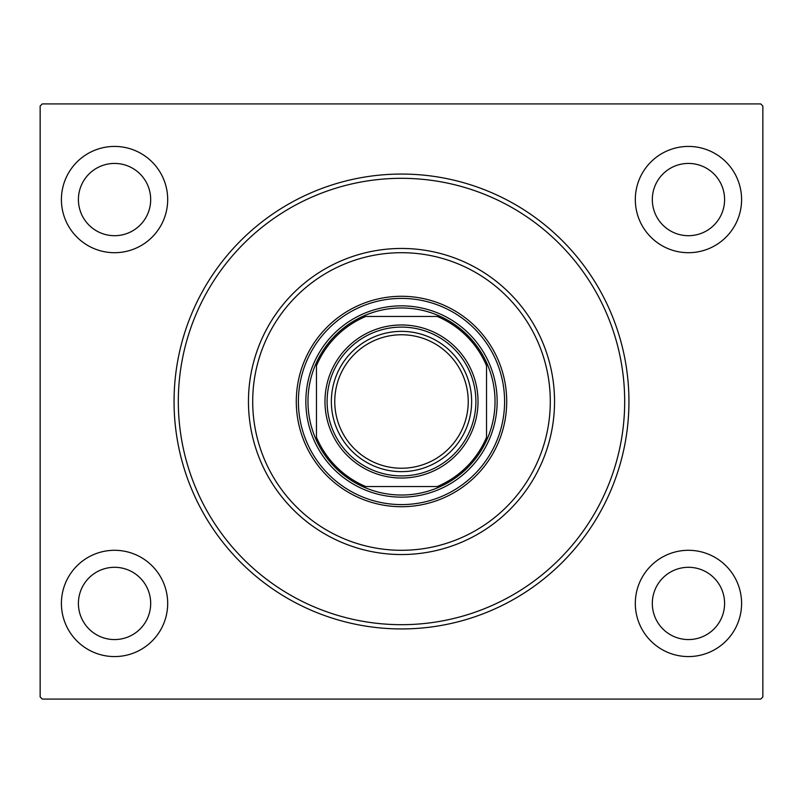 <?xml version="1.0" encoding="UTF-8"?>
<svg xmlns="http://www.w3.org/2000/svg" width="803" height="803" viewBox="0 0 803 803"><rect width="100%" height="100%" fill="white"/><g stroke="black" fill="none" stroke-linecap="round" stroke-linejoin="round"><path stroke-width="1.2" d="M174.06 401.5A227.44 227.44 0 0 1 401.5 174.06A227.44 227.44 0 0 1 628.94 401.5A227.44 227.44 0 0 1 401.5 628.94A227.44 227.44 0 0 1 174.06 401.5M741.591 199.566A53.139 53.139 0 0 0 688.452 146.427A53.139 53.139 0 0 0 635.314 199.566A53.139 53.139 0 0 0 688.452 252.704A53.139 53.139 0 0 0 741.591 199.566M167.686 199.566A53.139 53.139 0 0 0 114.548 146.427A53.139 53.139 0 0 0 61.409 199.566A53.139 53.139 0 0 0 114.548 252.704A53.139 53.139 0 0 0 167.686 199.566M167.686 603.434A53.139 53.139 0 0 0 114.548 550.296A53.139 53.139 0 0 0 61.409 603.434A53.139 53.139 0 0 0 114.548 656.573A53.139 53.139 0 0 0 167.686 603.434M741.591 603.434A53.139 53.139 0 0 0 688.452 550.296A53.139 53.139 0 0 0 635.314 603.434A53.139 53.139 0 0 0 688.452 656.573A53.139 53.139 0 0 0 741.591 603.434M724.587 603.434A36.135 36.135 0 0 0 688.452 567.299A36.135 36.135 0 0 0 652.317 603.434A36.135 36.135 0 0 0 688.452 639.569A36.135 36.135 0 0 0 724.587 603.434M150.683 603.434A36.135 36.135 0 0 0 114.548 567.299A36.135 36.135 0 0 0 78.413 603.434A36.135 36.135 0 0 0 114.548 639.569A36.135 36.135 0 0 0 150.683 603.434M150.683 199.566A36.135 36.135 0 0 0 114.548 163.431A36.135 36.135 0 0 0 78.413 199.566A36.135 36.135 0 0 0 114.548 235.701A36.135 36.135 0 0 0 150.683 199.566M724.587 199.566A36.135 36.135 0 0 0 688.452 163.431A36.135 36.135 0 0 0 652.317 199.566A36.135 36.135 0 0 0 688.452 235.701A36.135 36.135 0 0 0 724.587 199.566M42.278 103.918L760.722 103.918L762.85 106.046L762.85 696.954L760.722 699.082L42.278 699.082L40.15 696.954L40.15 106.046L42.278 103.918M334.761 401.5A66.739 66.739 0 0 0 401.5 468.239A66.739 66.739 0 0 0 468.239 401.5A66.739 66.739 0 0 0 401.5 334.761A66.739 66.739 0 0 0 334.761 401.5M471.642 401.5A70.142 70.142 0 0 1 401.5 471.642A70.142 70.142 0 0 1 331.358 401.5A70.142 70.142 0 0 1 401.5 331.358A70.142 70.142 0 0 1 471.642 401.5M327.102 401.5A74.398 74.398 0 0 0 401.5 475.898A74.398 74.398 0 0 0 475.898 401.5A74.398 74.398 0 0 0 401.5 327.102A74.398 74.398 0 0 0 327.102 401.5M478.026 401.5A76.526 76.526 0 0 1 401.5 478.026A76.526 76.526 0 0 1 324.974 401.5A76.526 76.526 0 0 1 401.5 324.974A76.526 76.526 0 0 1 478.026 401.5M252.704 401.5A148.796 148.796 0 0 0 401.5 550.296A148.796 148.796 0 0 0 550.296 401.5A148.796 148.796 0 0 0 401.5 252.704A148.796 148.796 0 0 0 252.704 401.5M554.542 401.5A153.042 153.042 0 0 1 401.5 554.542A153.042 153.042 0 0 1 248.458 401.5A153.042 153.042 0 0 1 401.5 248.458A153.042 153.042 0 0 1 554.542 401.5M298.405 401.5A103.095 103.095 0 0 1 401.5 298.405A103.095 103.095 0 0 1 504.595 401.5A103.095 103.095 0 0 1 401.5 504.595A103.095 103.095 0 0 1 298.405 401.5M506.713 401.5A105.213 105.213 0 0 0 401.5 296.287A105.213 105.213 0 0 0 296.287 401.5A105.213 105.213 0 0 0 401.5 506.713A105.213 105.213 0 0 0 506.713 401.5M624.684 401.5A223.184 223.184 0 0 1 401.5 624.684A223.184 223.184 0 0 1 178.316 401.5A223.184 223.184 0 0 1 401.5 178.316A223.184 223.184 0 0 1 624.684 401.5M307.971 401.5A93.529 93.529 0 0 0 316.472 440.466L316.472 437.294L316.472 440.466A93.529 93.529 0 0 0 440.466 486.528L437.294 486.528L440.466 486.528A93.529 93.529 0 0 0 486.528 362.534L486.528 365.706L486.528 362.534A93.529 93.529 0 0 0 440.466 316.472L365.706 316.472A92.255 92.255 0 0 0 316.472 365.706L316.472 437.294A92.255 92.255 0 0 0 365.706 486.528L437.294 486.528A92.255 92.255 0 0 0 486.528 437.294L486.528 365.706A92.255 92.255 0 0 0 437.294 316.472L440.466 316.472A93.529 93.529 0 0 0 316.472 362.534L316.472 365.706L316.472 362.534A93.529 93.529 0 0 0 307.971 401.5M497.147 401.5A95.647 95.647 0 0 1 401.5 497.147A95.647 95.647 0 0 1 305.853 401.5A95.647 95.647 0 0 1 401.5 305.853A95.647 95.647 0 0 1 497.147 401.5M486.528 440.466L486.528 437.294L486.528 440.466M362.534 486.528L365.706 486.528L362.534 486.528"/></g></svg>
